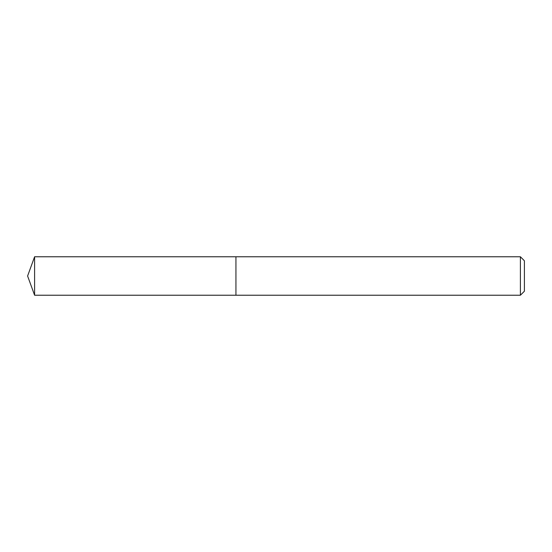 <?xml version="1.0" encoding="UTF-8"?>
<svg xmlns="http://www.w3.org/2000/svg" width="552" height="552" viewBox="0 0 552 552"><rect width="100%" height="100%" fill="white"/><g stroke="black" fill="none" stroke-linecap="round" stroke-linejoin="round"><path stroke-width="0.83" d="M520.391 295.23L520.391 256.77L524.4 260.779L524.4 291.221L520.391 295.23L235.939 295.23L235.939 256.77L34.597 256.77L34.597 295.23L27.6 276L34.597 256.77M520.391 256.77L235.939 256.77L235.939 295.23L34.597 295.23"/></g></svg>
